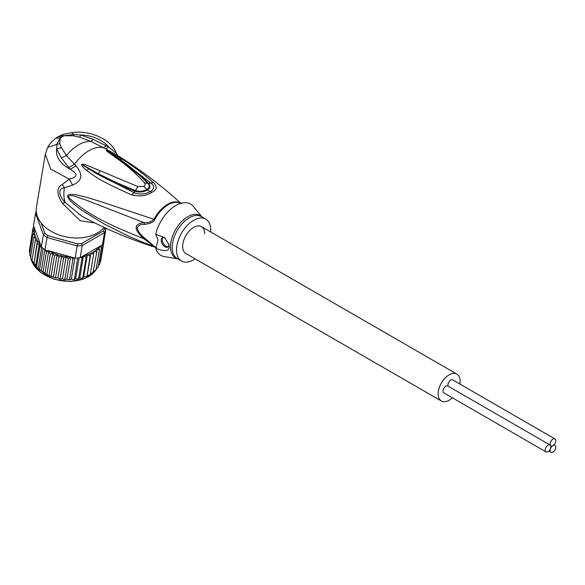 <?xml version="1.0" encoding="UTF-8"?>
<svg xmlns="http://www.w3.org/2000/svg" width="585" height="585" viewBox="0 0 585 585"><rect width="100%" height="100%" fill="white"/><g stroke="black" fill="none" stroke-linecap="round" stroke-linejoin="round"><path stroke-width="0.88" d="M546.046 451.883L443.861 392.886A3.971 2.296 -60 0 1 443.035 391.065A3.971 2.296 -60 0 1 444.775 387.065A3.971 2.296 -60 0 1 447.832 385.998L550.024 444.995A3.971 2.296 120 0 0 546.96 446.062A3.971 2.296 120 0 0 545.227 450.062A3.971 2.296 120 0 0 546.046 451.883A3.971 2.296 120 0 0 549.11 450.816A3.971 2.296 120 0 0 550.843 446.816A3.971 2.296 120 0 0 550.024 444.995M552.942 445.609A3.971 2.296 120 0 0 555.75 440.739A3.971 2.296 120 0 0 554.924 438.918A3.971 2.296 120 0 0 551.867 439.986A3.971 2.296 120 0 0 550.127 443.986A3.971 2.296 120 0 0 550.953 445.807A3.971 2.296 120 0 0 552.942 445.609A3.971 2.296 120 0 0 550.127 450.472A3.971 2.296 120 0 0 550.953 452.293A3.971 2.296 120 0 0 554.017 451.232A3.971 2.296 120 0 0 555.75 447.233A3.971 2.296 120 0 0 554.924 445.412A3.971 2.296 120 0 0 552.942 445.609M448.212 386.217A3.971 2.296 -60 0 1 447.942 384.988A3.971 2.296 -60 0 1 449.675 380.989A3.971 2.296 -60 0 1 452.739 379.921L554.924 438.918M185.884 253.517A15.532 8.972 -60 0 1 182.666 246.402A15.532 8.972 -60 0 1 189.445 230.768A15.532 8.972 -60 0 1 201.415 226.607A15.532 8.972 120 0 0 189.445 230.768A15.532 8.972 120 0 0 182.666 246.402A15.532 8.972 120 0 0 185.884 253.517L441.353 401.01A15.532 8.972 120 0 0 452.366 397.793M459.854 384.031A15.532 8.972 120 0 0 460.103 381.215A15.532 8.972 120 0 0 456.885 374.1A15.532 8.972 120 0 0 444.914 378.261A15.532 8.972 120 0 0 438.136 393.895A15.532 8.972 120 0 0 441.353 401.01M204.633 233.722A15.532 8.972 120 0 0 201.415 226.607L456.885 374.1M47.926 235.653L77.417 243.879L77.176 245.934L47.049 237.532A36.131 24.16 -170.5 0 1 45.155 236.143A36.131 24.16 -170.5 0 1 43.4 234.68L44.884 233.276A34.683 23.195 -170.5 0 0 47.926 235.653L47.049 237.532L45.008 249.715A36.131 24.16 -170.5 0 1 43.114 248.333L39.568 269.524L38.127 268.756L34.53 265.078L32.124 261.634L32.241 260.347L30.435 258.065M39.875 246.695L36.504 266.833L35.634 266.233L39.29 244.391L39.875 246.695L41.359 246.863L43.4 234.68L35.539 213.415L36.409 212.918M37.301 243.799L33.93 263.93L37.367 241.261L37.301 243.799L39.29 244.391M32.124 261.634L31.912 261.166M30.413 258.014L33.784 237.59L35.97 238.102L35.254 240.749L37.367 241.261M93.637 254.08L94.105 251.287L96.766 252.193L96.839 249.151L99.399 249.802L99.099 246.76L82.77 256.193A34.683 23.195 9.5 0 0 83.216 256.091L81.951 258.438L78.58 278.57L77.842 279.118L75.64 278.767L73.374 279.667L71.326 279.133L68.781 279.791L66.902 279.103L64.145 279.498L62.449 278.672L66.178 256.42L63.538 258.299L60.16 278.431L59.48 278.789L57.952 277.904L54.771 277.626L47.794 274.987L39.436 269.605M77.417 243.879A34.683 23.195 9.5 0 0 81.622 243.521L82.214 245.51L104.481 232.647L103.421 230.936A34.683 23.195 9.5 0 0 104.576 228.201L105.87 229.371L105.344 227.96M75.136 258.117L77.176 245.934A36.131 24.16 9.5 0 0 82.214 245.51L80.174 257.692A36.131 24.16 -170.5 0 1 77.681 257.97A36.131 24.16 -170.5 0 1 75.136 258.117L73.732 257.729L72.898 259.206L69.52 279.337L69.886 279.798L68.781 279.791M102.441 244.837L104.481 232.647A36.131 24.16 9.5 0 0 105.87 229.371L103.83 241.554A36.131 24.16 -170.5 0 1 103.223 243.221A36.131 24.16 -170.5 0 1 102.441 244.837L99.099 246.76M36.233 211.536A36.131 24.16 9.5 0 0 35.539 213.415L33.499 225.605L34.42 228.084A34.683 23.195 9.5 0 0 34.376 228.413L34.42 228.084M81.622 243.521L103.421 230.936M104.576 228.201L104.305 227.477M41.008 222.79L44.884 233.276M43.114 248.333A36.131 24.16 -170.5 0 1 41.359 246.863M45.008 249.715L45.33 250.373L48.526 250.694A34.683 23.195 9.5 0 0 61.271 255.733L58.939 257.239L55.568 277.37M66.178 256.42L68.211 258.965L70.617 256.859L48.526 250.694M70.675 256.873L71.136 257.122A34.683 23.195 9.5 0 0 71.619 257.137L70.617 256.859M71.619 257.137L73.695 257.919M71.136 257.122L72.898 259.206M80.174 257.692L82.77 256.193M81.183 257.283L81.951 258.438M83.516 255.762L86.178 257.437L87.37 254.621L90.097 256.047L90.924 253.122L93.644 254.285L90.273 274.416L89.761 275.016L87.202 275.374L86.105 276.785L83.648 276.873L82.112 278.153L79.772 278.007L77.842 279.118M99.143 246.738L101.505 247.148L101.373 245.627M103.428 240.757L103.998 241.247L103.969 240.706M34.669 228.757L32.636 231.177L34.661 231.806L32.906 234.38L35.115 234.914L33.784 237.59M34.939 235.163A34.683 23.195 9.5 0 0 40.445 244.384L34.683 228.793M40.445 244.384L41.162 247.119M33.835 226.79L32.972 228.033L34.376 228.413M38.127 268.756L41.74 247.199M41.25 271.199L44.869 249.619M45.33 250.373L46.442 251.828L43.071 271.959M47.794 274.987L44.957 273.517L48.614 251.674L50.325 253.97L46.954 274.102M46.442 251.828L48.614 251.674M49.03 275.403L52.738 253.261L54.515 255.784L51.144 275.915M50.325 253.97L52.738 253.261M53.389 276.859L57.111 254.614L58.939 257.239M54.515 255.784L57.111 254.614M35.254 240.749L31.883 260.881M57.952 277.904L61.674 255.652L63.538 258.299M61.674 255.652L61.271 255.733M68.211 258.965L64.84 279.096L65.279 279.608L64.145 279.498M66.902 279.103L70.631 256.859M71.326 279.133L74.858 258.043M77.681 257.97L74.397 279.579L73.374 279.667M75.64 278.767L79.15 257.824M79.772 278.007L83.494 255.777M86.178 257.437L82.807 277.568L83.436 277.231M83.648 276.873L87.37 254.621M90.097 256.047L87.063 275.762M87.202 275.374L90.924 253.122M90.317 273.941L90.273 274.416M93.249 272.632L90.419 273.539M93.132 271.813L96.766 252.193M99.399 249.802L96.028 269.934L93.556 271.338M101.505 247.148L98.134 267.279L95.903 268.866M99.633 264.574L98.382 265.817M103.223 243.221L99.677 264.413M100.613 261.436L100.02 262.38M103.998 241.247L100.627 261.378M33.725 226.205L33.586 227.031M32.972 228.033L29.667 248.866M32.636 231.177L29.265 251.309M29.806 252.859L29.25 251.426M32.906 234.38L29.535 254.767M31.071 256.91L29.528 254.738M62.449 278.672L60.664 279.008L60.16 278.431M144.473 224.413C140.883 224.172 138.448 225.298 137.175 227.792C138.075 231.565 140.51 234.951 144.473 237.949L154.769 246.753A5.06 4.124 -53.4 0 0 154.089 246.453C146.33 243.718 137.285 240.033 126.96 235.397L103.816 223.777L82.309 210.534C76.935 206.776 72.701 203.149 71.904 202.278C69.586 200.099 68.196 198.286 67.743 196.852C66.968 194.03 70.748 193.569 79.092 195.478C83.874 196.472 92.211 198.885 104.123 202.717L154.769 219.558C154.074 221.964 150.645 223.58 144.473 224.413L143.925 222.585C133.585 223.931 133.585 229.349 143.925 238.834C117.38 227.836 89.944 217.423 68.072 196.845C70.865 193.416 79.355 198.344 84.935 199.639L143.925 222.585C147.808 223.075 151.201 221.934 154.089 219.17A25.374 14.647 120 0 1 167.588 204.304A25.374 14.647 120 0 1 167.785 204.187A25.374 14.647 120 0 1 180.78 203.353M76.021 165.877C83.333 174.63 82.192 181.036 72.591 185.079L69.315 179.12C77.798 177.123 78.09 173.847 70.2 169.306L76.021 165.877L66.463 155.522L61.432 147.764L56.686 148.802L61.388 157.906L66.463 155.522A35.407 20.438 120 0 1 78.69 144.78A35.407 20.438 120 0 1 90.916 141.402L105.571 148.817L108.795 147.025L93.329 139.464L90.916 141.402L79.721 137.204L73.432 135.793L73.893 134.499L64.153 135.742L73.432 135.793M195.163 258.87A24.204 13.974 -60 0 1 193.65 259.828A24.204 13.974 -60 0 1 181.547 261.027A24.204 13.974 -60 0 1 177.833 241.627A24.204 13.974 -60 0 1 193.65 220.296A24.204 13.974 -60 0 1 205.752 219.097A24.204 13.974 -60 0 1 210.695 231.967M168.209 246.731A5.419 3.13 60 0 1 164.261 244.705A5.419 3.13 60 0 1 162.228 239.616A5.419 3.13 60 0 1 162.886 237.517M165.328 238.175A5.419 3.13 -120 0 0 162.33 237.729A5.419 3.13 -120 0 0 161.204 240.208A5.419 3.13 -120 0 0 163.573 245.663A5.419 3.13 -120 0 0 167.749 247.111A5.419 3.13 -120 0 0 168.868 244.632A5.419 3.13 -120 0 0 168.853 244.186M201.942 216.896L193.386 206.476A29.623 17.104 120 0 0 175.763 205.547A29.623 17.104 120 0 0 155.705 234.344L164.626 237.547L168.992 244.866L169.116 246.278C169.555 251.236 165.087 251.908 155.705 248.296A29.623 17.104 120 0 0 164.436 256.625L177.738 258.826M155.705 248.296L157.891 240.706L157.891 239.404L155.705 234.344M144.473 237.949L143.925 238.834L154.089 246.453A25.374 14.647 120 0 0 155.961 247.506M120.634 160.217L117.307 157.855L120.912 160.422L118.733 159.734C106.609 150.901 106.214 151.04 106.163 150.228L121.951 159.025C132.554 165.884 140.956 171.697 153.285 182.527L148.561 183.493C142.579 176.941 130.726 166.864 119.815 159.317L150.645 182.9C154.754 185.847 154.725 188.721 150.572 191.507C144.839 194.425 139.267 194.783 133.863 192.589L95.238 172.868L81.915 164.458L98.265 173.679L81.915 164.458L85.293 166.813M118.733 159.734C128.32 166.601 136.861 174.293 144.371 182.82C145.431 184.29 145.248 185.467 143.822 186.359L137.87 186.571L100.042 170.703L98.265 173.679L113.629 181.321L135.449 190.593C139.588 191.763 143.318 191.397 146.638 189.489C149.614 187.756 150.031 185.73 147.895 183.405L148.561 183.493C150.85 186.059 150.418 188.253 147.252 190.066C143.72 192.143 139.661 192.545 135.055 191.288C123.713 186.783 113.124 182.732 95.238 172.868M110.558 152.297L109.658 152.458L106.36 150.374L119.815 159.317L121.951 159.025M119.815 159.632L118.726 158.849M144.371 182.82L147.895 183.405L139.713 175.427M116.824 155.018L116.664 154.915C138.228 168.188 158.345 183.149 177.006 199.814L180.838 203.339M153.285 182.527C157.577 186.461 157.124 189.723 151.939 192.311C146.433 195.902 139.735 196.765 131.852 194.9L135.055 191.288L137.87 186.571M93.329 139.464L80.62 134.981L73.893 134.499L71.589 132.707C89.746 129.753 111.318 139.281 116.342 153.212L117.936 155.778M61.388 157.906L68.745 167.537L74.492 164.275A35.407 20.438 -60 0 1 88.905 150.681A35.407 20.438 -60 0 1 103.326 147.632L106.404 145.797M100.042 170.703L84.415 164.283L81.651 164.385C81.161 165.262 82.865 167.295 86.777 170.484C95.435 177.145 103.45 182.549 131.852 194.9M116.664 154.915L105.571 148.817M115.362 152.539L108.795 147.025C101.827 139.398 92.437 135.384 80.62 134.981L79.721 137.204M59.765 143.683L60.277 137.98L56.855 144.341L59.765 143.683L61.432 147.764M62.178 136.751L64.153 135.742L60.423 135.559L57.959 136.802L62.178 136.751L60.277 137.98L55.655 138.316C51.838 141.402 49.162 144.458 47.641 147.471L56.855 144.341L56.686 148.802C55.517 156.707 60.021 163.537 70.2 169.306L68.745 167.537M156.641 247.748C130.828 239.689 105.848 229.144 81.71 216.121L65.154 202.447C58.975 196.297 57.44 188.472 64.408 187.778L72.591 185.079M95.011 223.009L80.145 220.677L62.346 203.2C56.438 194.052 56.416 187.8 62.273 184.436L69.315 179.12L50.705 169.138L45.33 154.118L47.641 147.471M45.33 154.118L36.402 207.456A36.131 24.16 9.5 0 0 56.365 233.89A36.131 24.16 9.5 0 0 97.19 233.071A36.131 24.16 9.5 0 0 104.02 227.346M95.289 270.775A34.325 22.954 -170.5 0 1 40.438 272.062A34.325 22.954 -170.5 0 1 40.314 271.959A34.325 22.954 -170.5 0 1 31.129 259.257M96.701 268.588A34.325 22.954 -170.5 0 1 96.079 269.641M91.523 253.144A34.683 23.195 9.5 0 0 92.796 252.457A34.683 23.195 9.5 0 0 94.046 251.689M66.632 256.727A34.683 23.195 9.5 0 0 70.171 257.071M84.086 255.886A34.683 23.195 9.5 0 0 87.158 254.987M87.969 254.694A34.683 23.195 9.5 0 0 90.792 253.51M94.69 251.257A34.683 23.195 9.5 0 0 96.861 249.561M97.41 249.071A34.683 23.195 9.5 0 0 99.194 247.162M34.303 229.064A34.683 23.195 9.5 0 0 34.274 231.455M61.995 255.901A34.683 23.195 9.5 0 0 65.666 256.588M34.332 232.121A34.683 23.195 9.5 0 0 34.8 234.658M154.769 246.753A25.287 14.603 120 0 0 155.588 247.287L156.012 247.535M180.692 203.383A25.287 14.603 120 0 0 168.421 204.626A25.287 14.603 120 0 0 168.231 204.735A25.287 14.603 120 0 0 154.769 219.558M205.752 219.097L201.394 216.582A24.204 13.974 120 0 0 189.291 217.781A24.204 13.974 120 0 0 189.043 217.927A24.204 13.974 120 0 0 173.431 239.272A24.204 13.974 120 0 0 177.189 258.504L181.547 261.027M177.643 258.775A24.512 14.15 -60 0 1 171.295 240.194A24.512 14.15 -60 0 1 187.573 216.83A24.512 14.15 -60 0 1 187.822 216.684A24.512 14.15 -60 0 1 201.854 216.845M151.939 192.311L147.252 190.066L143.822 186.359M86.777 170.484L88.525 168.868M62.346 203.2L65.154 202.447A35.407 20.438 -60 0 1 64.408 187.778L62.273 184.436M550.573 445.587L550.953 445.807M553.922 444.834L554.924 445.412M548.847 451.079L550.953 452.293M95.384 270.709L85.271 278.387L70.478 281.502L54.332 279.316L40.38 272.237L31.078 259.192M96.064 269.722L96.737 268.573M44.292 273.158L36.065 266.804M34.53 265.078L33.813 264.164M82.887 277.926L82.112 278.153M86.726 276.522L86.105 276.785M90.214 274.753L89.761 275.016M56.131 278.014L54.771 277.626M51.809 276.654L50.156 276.018M60.664 279.008L59.48 278.789M120.766 160.312L140.151 175.822M177.006 199.814L181.35 203.785M71.589 132.707C65.695 133.716 61.973 134.667 60.423 135.559M57.959 136.802L55.655 138.316"/></g></svg>
